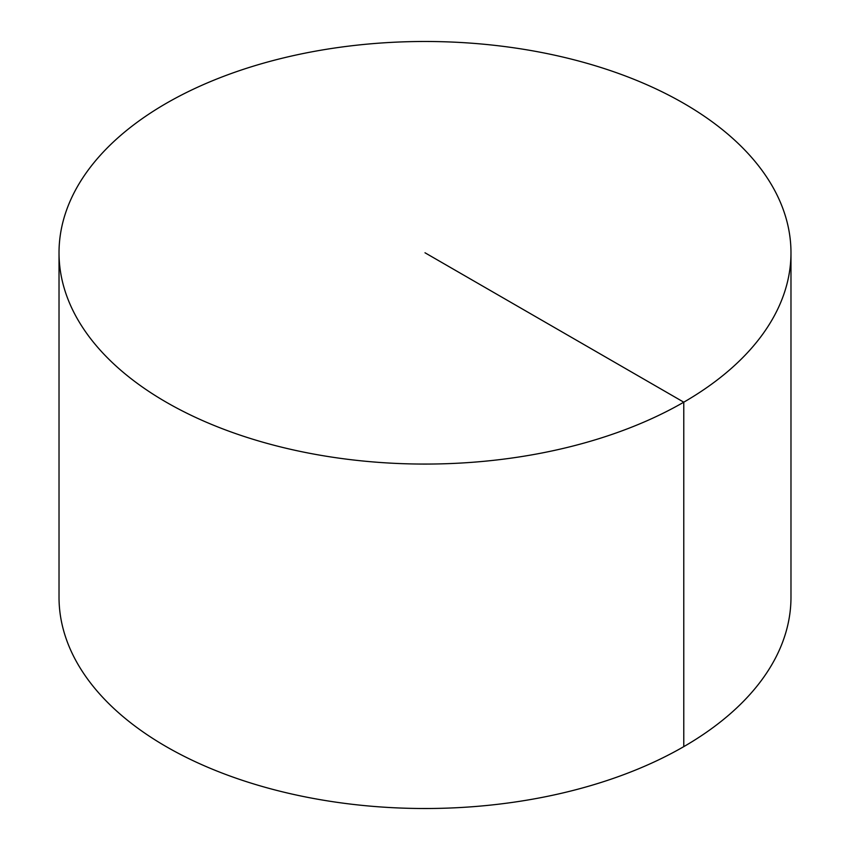 <?xml version="1.0" encoding="UTF-8"?>
<svg xmlns="http://www.w3.org/2000/svg" width="850" height="850" viewBox="0 0 850 850"><rect width="100%" height="100%" fill="white"/><g stroke="black" fill="none" stroke-linecap="round" stroke-linejoin="round"><path stroke-width="1.27" d="M790.978 252.779L790.978 597.221A365.978 211.289 180 0 1 565.048 792.434A365.978 211.289 180 0 1 166.218 746.629A365.978 211.289 180 0 1 59.022 597.221L59.022 252.779A365.978 211.289 180 0 1 284.952 57.566A365.978 211.289 180 0 1 683.782 103.371A365.978 211.289 180 0 1 790.978 252.779A365.978 211.289 180 0 1 425 464.068A365.978 211.289 180 0 1 59.022 252.779M683.782 746.629L683.782 402.188L425 252.779"/></g></svg>
